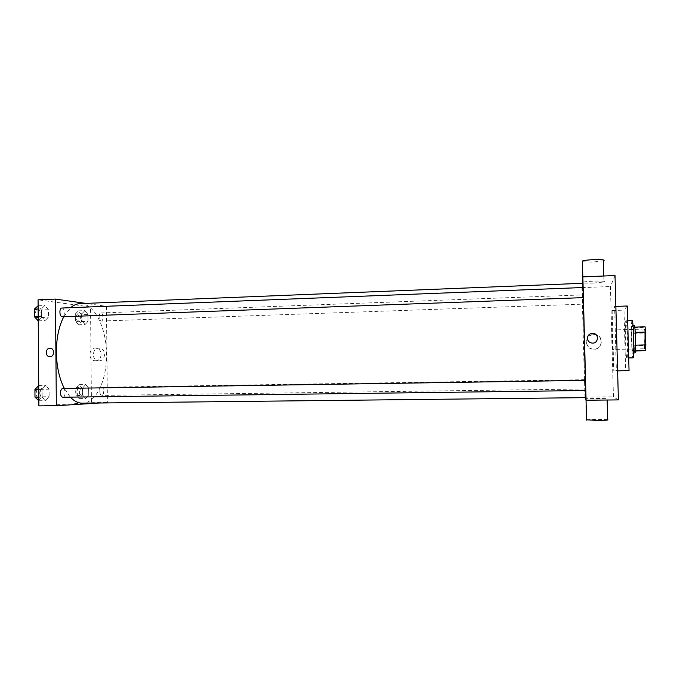 <?xml version="1.0" encoding="UTF-8"?>
<svg xmlns="http://www.w3.org/2000/svg" width="680" height="680" viewBox="0 0 680 680"><rect width="100%" height="100%" fill="white"/><g stroke="black" fill="none" stroke-linecap="round" stroke-linejoin="round"><path stroke-width="0.51" stroke-dasharray="3.4 2.55" d="M612.408 349.486C612.901 349.716 612.374 329.469 611.898 330.004C611.396 329.587 611.923 349.928 612.399 349.495L612.408 349.486M645.235 348.729C646.153 348.942 645.609 328.525 644.716 329.077C643.781 328.67 644.308 349.18 645.218 348.729L612.399 349.495M635.231 332.367L634.712 327.123L633.938 327.709L634.108 345.814L644.292 345.567L644.173 327.42L645.082 326.825M644.292 345.567L644.836 350.837M635.205 332.367L635.587 345.151M635.409 350.786L634.585 351.067L635.392 351.05M635.366 350.786L635.553 345.159M634.108 345.814L634.585 351.067M635.01 352.894C633.921 353.49 633.19 324.904 634.304 325.448M633.42 338.742C633.148 330.642 632.757 326.23 632.247 325.507C631.167 324.964 631.907 353.532 632.952 352.937L632.969 352.937C633.446 351.942 633.598 347.208 633.42 338.742M633.76 333.327L643.943 333.047M633.938 327.709L644.173 327.42M632.137 320.611C630.666 319.914 631.669 358.606 633.088 357.833M626.943 357.96C628.244 358.666 627.223 319.694 625.974 320.798C624.665 320.101 625.659 358.725 626.935 357.969L626.943 357.96M627.266 306L623.994 310.139L625.659 370.762M613.777 370.966L616.369 370.846L614.618 306.433L612.136 310.539L613.777 370.966L617.61 370.898M612.136 310.539L623.994 310.139M618.4 399.899L613.437 396.831L610.453 286.51L615.017 275.536M584.63 384.396L584.46 379.703L584.63 384.396M585.675 390.515L585.404 380.358M582.99 287.521L583.244 297.644L582.777 287.521M584.995 397.655L581.935 287.631L582.31 283.305M582.412 299.192L582.488 304.164L582.412 299.192M585.369 380.358L585.497 390.515M585.387 397.647C584.647 398.854 581.646 282.14 582.446 283.297M596.751 398.769L607.096 398.284L585.99 398.684L596.751 398.769M584.783 397.154L613.437 396.831M593.597 334.789C584.324 334.679 584.094 349.112 593.376 349.256C602.777 350.14 604.019 335.393 594.583 334.824L593.597 334.789M581.935 287.631L610.453 286.51M593.232 283.109L603.976 281.979C608.991 280.585 586.832 280.874 582.956 282.251C581.604 283.041 585.029 283.33 593.232 283.109M614.618 306.433L615.859 306.391M616.369 370.846L617.61 370.821M593.759 334.475L594.754 334.509C604.265 335.078 603.015 349.953 593.529 349.061C584.171 348.916 584.409 334.356 593.759 334.475M586.542 419.798C589.305 419.33 604.809 419.262 607.665 419.704M603.406 260.754L592.671 262.098L582.42 261.766M63.784 316.736L70.652 307.683M79.985 303.628C93.831 303.101 105.782 326.306 106.496 352.163C107.423 378.003 97.002 402.288 83.189 403.172L82.552 403.197M70.312 397.146L64.303 388.425M99.824 391.399C99.968 393.839 100.632 395.165 101.804 395.386C104.337 395.539 104.295 387.03 101.77 387.26L101.762 387.26C100.572 387.541 99.926 388.918 99.824 391.399M61.905 308.031C64.838 307.708 65.305 316.889 62.356 316.795M62.815 388.442C65.739 388.195 65.807 397.307 62.866 397.239M99.102 316.769C99.178 314.466 99.764 313.191 100.87 312.953C103.377 312.673 103.768 321.147 101.243 321.053L101.108 321.045C99.917 320.671 99.246 319.243 99.102 316.769M99.025 403.019L107.406 402.483L106.445 306.34L85.74 303.39M87.958 314.457L84.915 310.615L81.906 313.735L81.966 320.748L85.042 324.555L88.026 321.385L87.958 314.457L84.915 310.615L81.906 313.735L81.966 320.748L85.042 324.555L88.026 321.385L87.958 314.457L81.456 314.704L78.378 310.87L75.335 313.981L75.395 320.977L78.506 324.776L81.523 321.615L81.456 314.704M49.07 389.19L45.517 385.509L41.973 389.411L42.032 397.043L45.636 400.664L49.13 396.721L49.07 389.19L45.517 385.509L41.973 389.411L42.032 397.043L45.636 400.664L49.13 396.721L49.07 389.19L42.1 389.291L38.514 385.628M38.887 405.9L91.434 402.662L90.525 306.96L38.072 299.82M48.433 309.714L44.88 305.524L41.344 308.865L41.404 316.455L44.999 320.603L48.492 317.203L48.433 309.714L44.88 305.524L41.344 308.865L41.404 316.455L44.999 320.603L48.492 317.203L48.433 309.714L41.48 309.986L37.893 305.813M88.647 387.957L85.603 384.548L82.586 388.144L82.654 395.19L85.731 398.556L88.715 394.918L88.647 387.957L85.603 384.548L82.586 388.144L82.654 395.19L85.731 398.556L88.715 394.918L88.647 387.957L82.127 388.059L79.05 384.659L75.998 388.246L76.058 395.284L79.178 398.642L82.195 395.003L82.127 388.059M91.434 402.662L107.406 402.483M90.525 306.96L106.445 306.34M98.999 360.859C106.216 361.012 106.352 348.058 99.135 348.211C91.724 347.743 91.409 361.105 98.838 360.859L98.999 360.859M80.18 302.982L72.547 303.05L80.18 302.982M73.891 404.115L81.532 403.962L73.891 404.115M95.531 360.774C102.791 360.918 102.927 347.871 95.667 348.032C88.213 347.556 87.898 361.021 95.37 360.774L95.531 360.774M79.152 395.683L79.118 395.683C76.491 395.921 76.466 387.447 79.093 387.608C81.702 387.379 81.761 395.751 79.152 395.683L77.665 395.709C75.029 395.938 75.013 387.473 77.639 387.634C80.248 387.404 80.316 395.777 77.698 395.7L77.665 395.709M79.05 384.659L85.603 384.548M75.998 388.246L82.586 388.144M76.058 395.284L82.654 395.19M79.178 398.642L85.731 398.556M82.195 395.003L88.715 394.918M78.48 321.835C75.956 321.793 75.718 313.684 78.242 313.803C80.852 313.514 81.243 321.938 78.625 321.844L78.48 321.835M78.378 310.87L84.915 310.615M75.335 313.981L81.906 313.735M75.395 320.977L81.966 320.748M78.506 324.776L85.042 324.555M81.523 321.615L88.026 321.385M77.027 321.887C74.494 321.844 74.264 313.735 76.797 313.854C79.407 313.574 79.806 321.988 77.172 321.895L77.027 321.887M38.624 400.75L42.16 396.805L42.1 389.291M38.607 397.553L38.556 397.553C35.487 397.817 35.487 388.646 38.556 388.824C41.599 388.569 41.658 397.622 38.607 397.553M38.734 385.62L45.517 385.509M38.76 389.462L41.973 389.411M38.819 397.077L42.032 397.043M38.845 400.75L45.636 400.664M42.16 396.805L49.13 396.721M34.944 391.017L37.001 388.841C40.061 388.594 40.111 397.638 37.052 397.57L34.977 395.556M38.012 320.858L41.539 317.466L41.48 309.986M37.986 317.679C35.037 317.602 34.765 308.865 37.714 308.983C40.758 308.661 41.233 317.773 38.173 317.679L37.986 317.679M38.114 305.804L44.88 305.524M38.139 308.992L41.344 308.865M38.199 316.574L41.404 316.455M38.233 320.85L44.999 320.603M41.539 317.466L48.492 317.203M34.331 310.904L36.167 309.043C39.219 308.72 39.695 317.824 36.618 317.738L34.365 315.418M644.716 329.077L611.898 330.004M632.952 352.937L633.726 352.92M632.247 325.507L633.02 325.482M626.935 357.969L628.694 357.926M625.974 320.798L627.665 320.748M607.138 400.01L607.096 398.284M586.033 400.103L585.99 398.684M582.828 277.338L582.956 282.251M603.814 276.003L603.976 281.979M584.46 379.703L101.77 387.26M584.707 388.977L101.804 395.386M101.243 321.053L582.488 304.164M100.87 312.953L582.259 294.916M95.37 360.774L98.838 360.859M95.667 348.032L99.135 348.211M77.639 387.634L79.093 387.608M77.172 321.895L78.625 321.844M76.797 313.854L78.242 313.803M37.009 397.579L38.556 397.553M37.001 388.841L38.556 388.824M36.618 317.738L38.173 317.679M36.167 309.043L37.714 308.983"/><path stroke-width="1.02" d="M635.231 332.367L645.643 332.078L645.082 326.825L634.763 327.123M645.643 332.078L645.754 350.548L635.392 351.05M635.587 345.151L646 344.904M635.409 350.786L645.754 350.548M633.02 325.482L634.304 325.448C634.831 326.162 635.231 330.582 635.502 338.691C635.681 347.284 635.519 352.019 635.01 352.894L633.726 352.92M628.694 357.926L633.106 357.833C634.559 358.53 633.531 319.498 632.137 320.611L627.665 320.748M617.61 370.898L629.042 370.617L627.266 306L615.859 306.391M582.31 283.305L582.862 276.887L615.017 275.536L618.4 399.899L586.083 400.231L584.995 397.655M587.401 338.351C587.724 335.104 589.568 333.438 592.96 333.344C599.394 333.668 598.562 343.749 592.152 343.102C589.305 342.695 587.724 341.105 587.401 338.351C587.724 341.105 589.305 342.695 592.152 343.102C598.562 343.749 599.394 333.668 592.96 333.344C589.568 333.438 587.724 335.113 587.401 338.351M582.862 276.887L586.083 400.231M585.599 385.5L585.675 390.515L62.823 397.239C61.447 397.01 60.681 395.573 60.52 392.929C60.639 390.235 61.404 388.739 62.815 388.442L585.404 380.358L585.599 385.5M583.244 297.636L582.99 287.521L61.905 308.031C59.075 307.912 59.347 316.701 62.186 316.786L583.244 297.636L585.369 380.358M585.497 390.515L585.387 397.647L82.552 403.197C78.302 403.223 74.222 401.208 70.312 397.146M70.652 307.683C73.635 305.116 76.746 303.764 79.985 303.628L582.446 283.297L582.777 287.521M617.61 370.821L629.042 370.617M607.138 400.01L607.665 419.704C609.11 420.087 605.667 420.325 597.329 420.435L586.542 419.798M582.42 261.766L582.403 261.01C586.27 259.326 608.413 259.054 603.406 260.754L603.814 276.003M64.303 388.425C59.262 378.411 56.618 366.375 56.364 352.333C56.389 338.19 58.862 326.324 63.784 316.736M85.74 303.39L55.454 299.089L56.338 405.722L99.025 403.019M56.338 405.722L38.887 405.9L38.072 299.82L55.454 299.089M49.971 356.677L49.852 356.685C44.99 356.83 45.211 347.956 50.056 348.253C54.808 348.135 54.715 356.771 49.971 356.677C54.715 356.771 54.808 348.135 50.065 348.253L50.056 348.253C45.211 347.956 44.99 356.83 49.852 356.685M38.734 385.62L34.927 389.512L34.986 397.128L38.845 400.75M34.927 389.512L38.76 389.462M34.986 397.128L38.819 397.077M34.977 395.556L34.944 391.017M38.114 305.804L34.314 309.145L34.374 316.719L38.233 320.85M34.314 309.145L38.139 308.992M34.374 316.719L38.199 316.574M34.365 315.418L34.331 310.904M586.551 420.129L586.033 400.103M582.403 261.01L582.828 277.338"/></g></svg>
